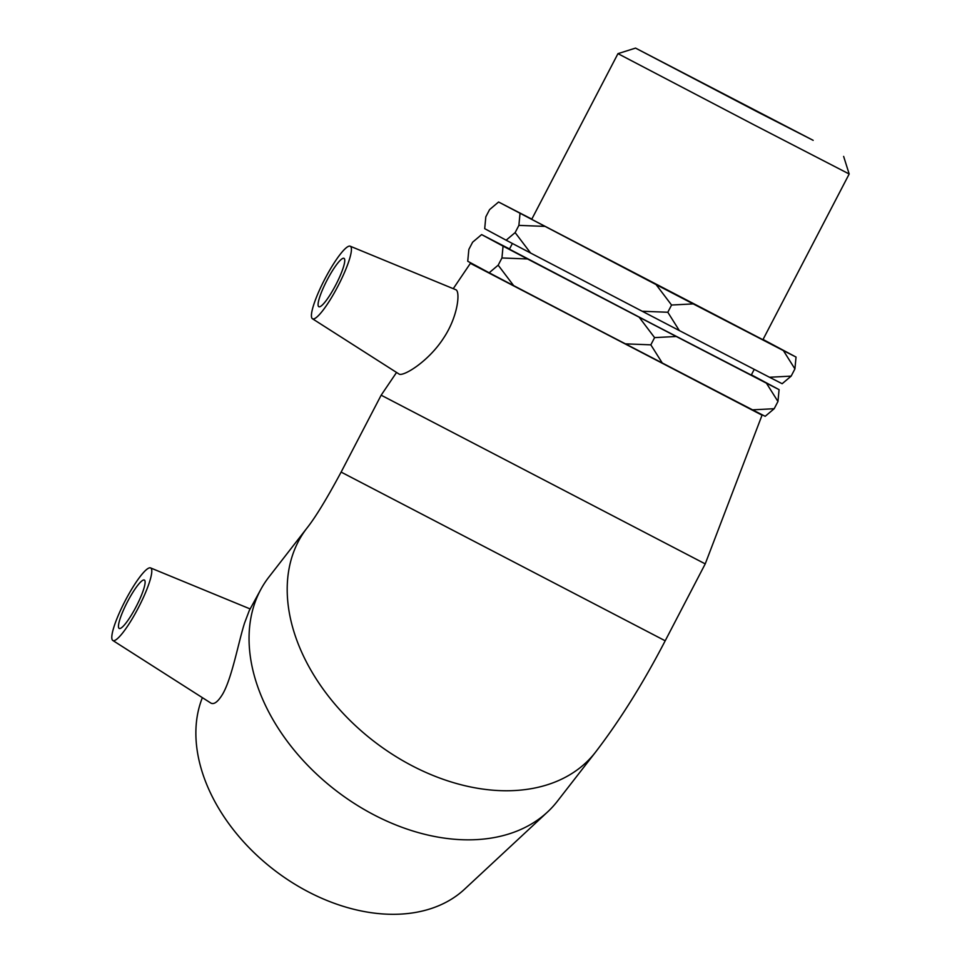 <?xml version="1.0" encoding="UTF-8"?>
<svg xmlns="http://www.w3.org/2000/svg" width="962" height="962" viewBox="0 0 962 962"><rect width="100%" height="100%" fill="white"/><g stroke="black" fill="none" stroke-linecap="round" stroke-linejoin="round"><path stroke-width="1.44" d="M758.417 112.398L635.545 48.1L813.167 140.332L758.417 112.398M754.485 125.084L849.181 174.002L762.914 339.718L531.697 219.348L617.965 53.644L754.485 125.084M754.232 110.137L658.669 60.137L754.232 110.137M520.009 213.54L518.891 225.385L515.139 232.6L506.132 240.199L484.704 228.667L485.822 216.823L489.586 209.608L498.581 202.008L656.096 284.596L671.56 305.026L693.217 303.896L783.393 350.589L794.913 368.903L796.031 357.058L763.046 339.466M518.891 225.385L544.492 226.371M769.504 377.26L782.154 383.718L791.161 376.118L769.504 377.26L679.328 330.567L667.808 312.253L642.207 311.255L530.603 253.03L515.139 232.6M667.808 312.253L671.56 305.026M752.549 409.848L765.187 416.305L774.194 408.706L752.549 409.848L662.373 363.155L650.841 344.841L625.252 343.843L513.648 285.618L498.172 265.187L489.165 272.787L467.736 261.255L468.855 249.411L472.619 242.196L481.625 234.596L503.054 246.128L501.936 257.972L527.525 258.958L639.129 317.183L654.593 337.614L676.25 336.484L766.425 383.177L777.957 401.491L779.076 389.646L751.394 374.831M650.841 344.841L654.593 337.614M501.936 257.972L498.172 265.187M531.818 219.132L498.581 202.008M791.161 376.118L794.913 368.903M774.194 408.706L777.957 401.491M509.535 248.966L481.625 234.596M625.252 343.843L662.373 363.155M489.165 272.787L513.648 285.618M779.076 389.646L766.425 383.177M676.25 336.484L639.129 317.183M527.525 258.958L503.054 246.128M754.244 369.348L751.262 375.072L652.224 323.893L509.427 249.17L512.385 243.482M693.217 303.896L656.096 284.596M796.031 357.058L783.393 350.589M642.207 311.255L679.328 330.567M506.132 240.199L530.603 253.03M737.277 401.936L470.382 263.347L453.258 288.66M143.783 588.816A27.261 4.966 117.5 0 1 131.036 615.656A27.261 4.966 117.5 0 1 119.216 628.439A27.261 4.966 117.5 0 1 127.381 601.959A27.261 4.966 117.5 0 1 144.372 580.062A27.261 4.966 117.5 0 1 143.783 588.816M113.793 627.404A40.897 7.455 117.5 0 1 132.768 587.409A40.897 7.455 117.5 0 1 150.553 567.917A40.897 7.455 117.5 0 1 144.901 594.059A40.897 7.455 117.5 0 1 122.306 633.381A40.897 7.455 117.5 0 1 112.819 640.476A40.897 7.455 117.5 0 1 113.793 627.404M306.986 528.042L268.843 577.128A182.672 127.333 37.9 0 0 260.979 589.129A182.672 127.333 37.9 0 0 253.715 606.361A182.672 127.333 37.9 0 0 345.55 797.594A182.672 127.333 37.9 0 0 547.631 811.904A182.672 127.333 37.9 0 0 557.311 801.322L595.466 752.236A182.672 127.333 37.9 0 1 392.219 754.22A182.672 127.333 37.9 0 1 291.859 557.275A182.672 127.333 37.9 0 1 306.986 528.042C315.38 517.472 326.767 498.821 341.125 472.089L665.199 640.788C643.289 682.996 620.045 720.153 595.466 752.236M260.979 589.129L249.302 610.509L244.528 623.123C238.468 642.135 231.998 678.03 222.643 694.131C217.953 701.839 214.021 704.809 210.822 703.054M202.381 697.654A164.406 114.598 37.9 0 0 200.072 704.172A164.406 114.598 37.9 0 0 282.72 876.286A164.406 114.598 37.9 0 0 464.598 889.165L547.631 811.904M318.831 306.722A27.261 4.966 117.5 0 1 327.032 280.207A27.261 4.966 117.5 0 1 343.999 258.345A27.261 4.966 117.5 0 1 335.834 284.824A27.261 4.966 117.5 0 1 318.843 306.722A27.261 4.966 117.5 0 1 318.831 306.722M350.312 246.26A40.897 7.455 117.5 0 1 337.854 286.315A40.897 7.455 117.5 0 1 312.458 318.759A40.897 7.455 117.5 0 1 325.697 277.417A40.897 7.455 117.5 0 1 350.18 246.2A40.897 7.455 117.5 0 1 350.312 246.26M350.18 246.2L455.892 289.754C460.293 291.354 458.297 316.221 443.398 338.383C428.174 361.88 403.114 376.803 399.074 374.062L312.458 318.759M737.241 402.008L762.048 415.187L705.23 563.888L381.156 395.19L341.125 472.089M762.048 415.187L470.382 263.347M635.545 48.1L617.965 53.644M843.638 156.421L849.181 174.002M112.819 640.476L210.834 703.054M150.553 567.917L250.156 608.946M705.23 563.888L665.199 640.788M396.548 372.45L381.156 395.19"/></g></svg>
